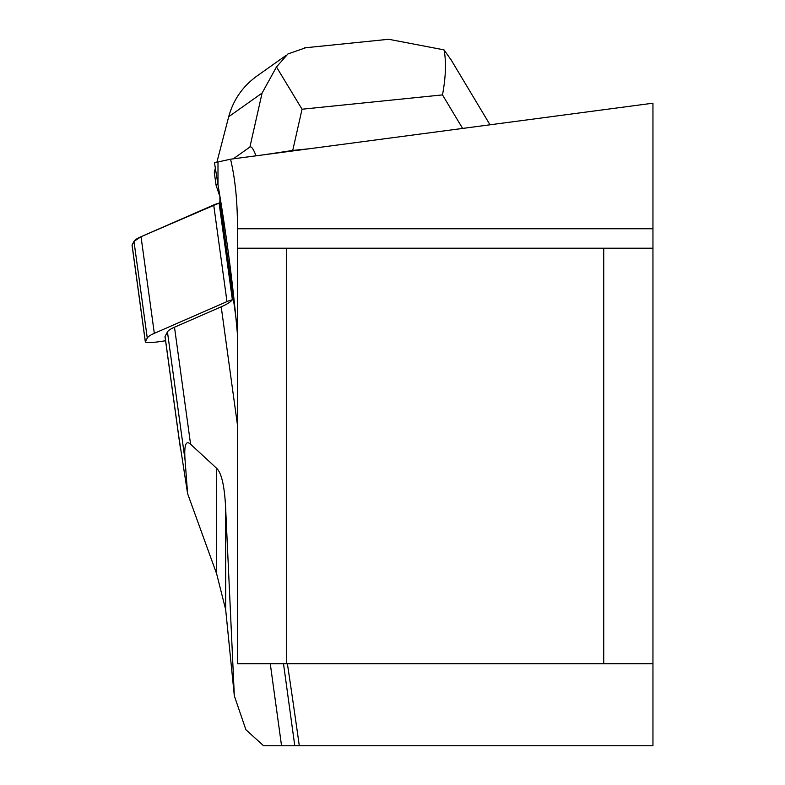 <?xml version="1.0" encoding="UTF-8"?>
<svg xmlns="http://www.w3.org/2000/svg" width="785" height="785" viewBox="0 0 785 785"><rect width="100%" height="100%" fill="white"/><g stroke="black" fill="none" stroke-linecap="round" stroke-linejoin="round"><path stroke-width="1.18" d="M237.207 326.923L219.898 200.97A134.539 18.153 172.2 0 1 219.093 203.099L141.035 236.707L133.98 241.417L132.125 245.352A13.129 1.766 -7.8 0 1 132.047 245.185A13.129 1.766 -7.8 0 1 132.086 245.008L133.98 241.417A82.032 11.068 -7.8 0 1 141.035 236.707L213.697 204.954A32.813 4.425 -7.8 0 1 219.093 203.099L232.37 299.733A32.813 4.425 172.2 0 0 226.983 301.587L154.321 333.34A82.032 11.068 172.2 0 0 147.266 338.05L145.362 341.642A13.129 1.766 172.2 0 0 145.323 341.818A13.129 1.766 172.2 0 0 159.581 341.642L165.576 340.759M225.668 609.611L216.67 573.884L216.67 468.331C221.615 473.031 224.618 486.425 225.668 508.494L225.668 609.611L234.332 695.873L245.901 729.746L263.574 745.75L652.953 745.75L652.953 103.198L230.545 159.198L217.994 161.965L217.994 184.74L214.462 162.583L217.994 161.965M219.898 200.97L219.898 196.907M237.453 424.95L221.213 306.807L174.496 327.217A82.032 11.068 172.2 0 0 167.45 331.927L165.036 336.48A11.481 1.55 172.2 0 0 165.007 336.637A11.481 1.55 172.2 0 0 165.085 336.775M178.813 436.686L187.605 493.637L185.083 460.285C183.975 445.242 185.81 439.875 190.578 444.202L216.67 468.331M234.332 695.873L225.668 508.494M221.213 306.807A134.539 18.153 172.2 0 0 232.37 299.733M187.605 493.637L216.67 573.884M652.953 663.717L237.453 663.717L237.453 225.413C237.355 200.136 235.049 178.058 230.545 159.198M286.672 663.717L286.672 248.207L603.734 248.207L603.734 663.717M237.453 248.207L286.672 248.207M652.953 248.207L603.734 248.207M217.994 184.74C226.737 236.334 233.224 286.25 237.453 334.488M299.301 745.75A1337.64 180.481 82.2 0 0 287.398 663.717M219.82 196.368L216.052 185.181L217.857 183.906M305.797 47.728L287.948 53.929L276.467 66.96L302.048 109.223L292.736 150.445L309.31 148.748M256.018 155.813C253.437 149.003 251.396 146.088 249.905 147.05L262.092 93.072L228.7 116.739C233.273 99.96 242.634 86.438 256.783 76.155L285.828 55.578M216.052 185.181L214.285 172.298L215.836 171.189M233.282 158.835L249.905 147.05M214.285 172.298L215.355 168.157M216.915 162.152L228.7 116.739M292.736 150.445L264.78 154.655M462.6 128.426L442.504 94.897C445.87 76.518 446.371 61.515 444.006 49.867L388.575 39.25L386.2 39.525M451.247 60.121L444.006 49.867M276.467 66.96L262.092 93.072M132.086 245.008L145.362 341.642M147.266 338.05L133.98 241.417M226.983 301.587L213.697 204.954M141.035 236.707L154.321 333.34M165.036 336.48L180.491 448.883M174.496 327.217L190.578 444.202M281.54 745.75L270.266 663.717M167.45 331.927L185.083 460.285M294.777 745.75L283.503 663.717M652.953 228.749L237.453 228.749M442.504 94.897L302.048 109.223M145.323 341.818L132.047 245.185M165.007 336.637L179.657 443.231M304.433 47.865L388.585 39.289M490.017 124.795L450.855 59.454"/></g></svg>
